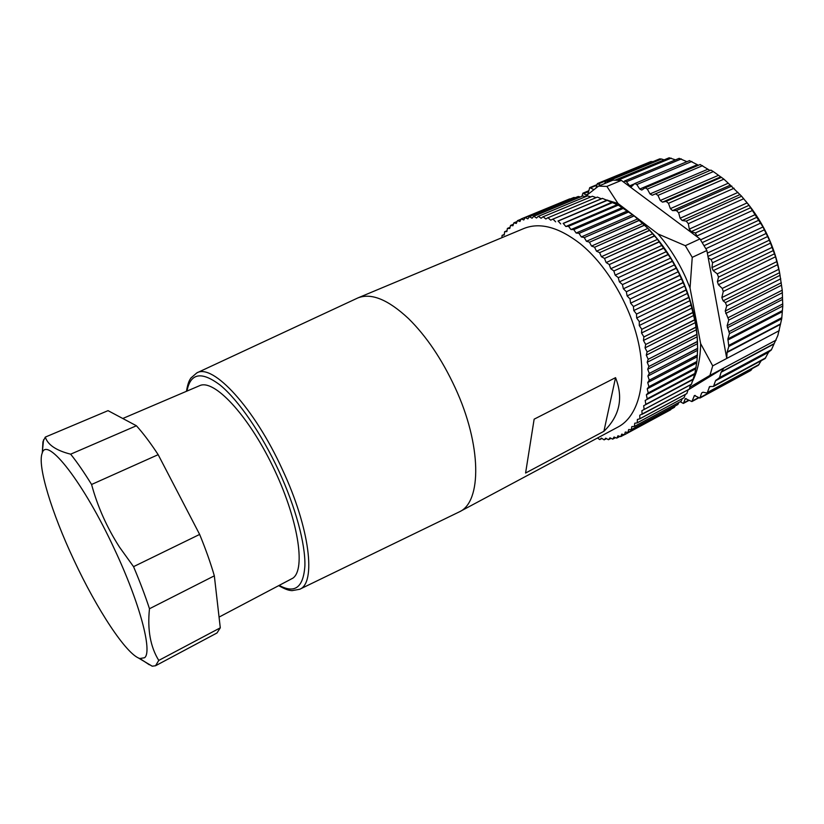 <?xml version="1.0" encoding="UTF-8"?>
<svg xmlns="http://www.w3.org/2000/svg" width="824" height="824" viewBox="0 0 824 824"><rect width="100%" height="100%" fill="white"/><g stroke="black" fill="none" stroke-linecap="round" stroke-linejoin="round"><path stroke-width="1.24" d="M607.216 181.435L605.836 181.053L659.715 158.867L661.569 159.032L607.216 181.435L608.061 182.186M605.836 181.053L604.61 183.608M600.572 185.266L597.369 183.577L596.01 188.037M593.96 189.602L589.706 187.656L587.811 194.412M581.888 196.308L582.908 193.177L586.75 195.257M597.369 183.577L650.929 161.545L652.969 161.648M661.569 159.032L664.154 159.846M615.147 180.095L669.17 157.775L675.474 159.866M700.163 164.553L710.01 170.486L710.906 170.105L713.327 171.588L723.894 179.158L668.48 203.312L666.122 201.375L662.496 202.138L660.271 200.5L657.974 195.381L655.585 193.805L652.248 195.237L650.002 193.939L647.355 189.098L645.141 187.81L641.793 190.066L639.743 189.036L636.798 184.545L634.779 183.525L631.503 186.615L629.67 185.833L626.487 181.754L624.674 180.981L679.172 158.332L686.897 161.7M689.472 160.701L697.341 164.697L639.743 189.036M698.402 165.274L697.341 164.697M723.894 179.158L728.261 183.216L670.365 208.637L672.528 210.604L676.391 210.522L678.657 212.798L680.099 218.226L682.159 220.492L686.207 221.11L688.339 223.685L689.297 229.113L691.212 231.647L695.363 232.955L697.434 237.034L621.389 180.394L612.953 180.157L598.512 186.121L606.897 186.409L621.389 180.394M776.156 340.085L723.905 367.957L721.093 372.273L719.506 377.598L715.49 380.812L713.512 386.446L765.115 358.574L768.514 352.301L771.449 349.695L777.856 335.461L781.719 318.754L782.769 306.034L782.234 290.202L779.607 272.672L775.539 256.769L769.369 240.145L762.972 226.96L749.037 205.31L741.61 196.236L728.261 183.216M745.586 200.953C754.846 211.953 762.561 224.313 768.73 238.023C773.715 249.25 777.31 260.631 779.504 272.178M624.674 180.981L623.696 182.104M668.48 203.312L670.365 208.637M699.967 238.919L685.3 245.686L692.242 257.356L706.879 250.506L699.967 238.919L697.434 237.034M779.308 330.62L726.758 358.44L706.879 250.506M780.503 324.347L727.056 352.476L726.758 358.44L712.709 365.866L700.658 343.659L690.038 288.05L692.242 257.356M727.056 352.476L728.797 346.461L727.901 338.901L729.477 333.596L727.118 325.738L728.776 320.062L725.233 311.039L726.696 305.951L725.429 302.614L723.132 300.832L721.845 297.577L723.276 291.49L722.246 288.452L718.404 284.713L717.385 281.633L718.507 277.142L717.271 273.867L713.234 270.653L711.946 267.625L712.554 262.763L711.05 259.581L708.218 257.788M712.709 365.866L709.938 375.404L723.905 367.957L688.009 390.02M691.923 382.367C697.495 371.923 700.4 359.017 700.658 343.659M689.832 387.259L709.938 375.404M690.038 288.05L685.743 277.647C678.306 261.218 669.057 246.654 657.995 233.954L617.979 203.477L604.579 199.398M638.693 219.678C656.419 234.943 670.921 254.863 682.2 279.439C691.851 301.316 696.96 322.575 697.526 343.248M624.242 434.753L620.76 436.627L621.708 434.135L624.396 434.784L670.684 409.775L624.489 434.732L625.292 432.044L627.929 432.456L674.372 407.365L628.022 432.394L628.661 429.531L631.256 429.695L677.864 404.522L631.339 429.623L631.812 426.585L634.346 426.502L681.118 401.267L634.429 426.42L634.727 423.217L637.189 422.887L684.044 397.693L637.261 422.784L637.385 419.437L639.764 418.849L686.794 393.625L639.826 418.747L639.774 415.255L689.266 389.165L642.123 414.297L641.886 410.682L691.439 384.334L694.859 373.602L696.96 361.427L697.629 348.48L697.166 336.789L695.343 322.596L689.966 300.667L684.703 286.041L678.214 271.766L670.623 258.108L657.5 239.372L647.88 228.403L634.068 215.785L618.144 205.032L602.385 198.357L552.904 219.122L602.509 198.399M689.327 389.052L690.481 384.849M686.866 393.512L688.081 389.803M684.116 397.59L685.341 394.408M681.118 401.267L682.272 398.641M677.864 404.522L678.873 402.514M674.372 407.365L675.155 406.016M670.684 409.775L671.086 409.157M691.49 384.2L644.111 409.456L643.699 405.727L693.314 379.133M643.699 405.727L692.49 379.823M645.759 404.378L693.355 378.999M645.8 404.244L645.192 400.423L694.169 374.529M645.192 400.423L694.859 373.602M647.128 398.816L694.889 373.457M647.159 398.672L646.376 394.778L695.518 368.915M646.376 394.778L648.179 392.924L696.074 367.741M648.179 392.924L696.095 367.586M648.2 392.77L647.221 388.815L696.548 362.993M647.221 388.815L648.879 386.714L696.939 361.582M648.879 386.714L696.96 361.427M648.89 386.549L647.736 382.552L697.228 356.792M647.736 382.552L649.23 380.224L697.465 355.154M649.23 380.224L697.475 354.989M649.23 380.049L647.901 376.032L697.557 350.344M647.901 376.032L649.23 373.468L697.629 348.48M649.23 373.468L697.629 348.305M649.23 373.293L647.716 369.265L697.537 343.67M647.716 369.265L648.869 366.495L697.434 341.589M648.869 366.495L697.423 341.414M648.859 366.309L647.18 362.303L697.166 336.789M647.18 362.303L648.158 359.316L696.877 334.513M648.158 359.316L696.857 334.338M648.138 359.13L646.284 355.154L696.424 329.755M646.284 355.154L647.087 351.972L695.95 327.293M647.087 351.972L695.919 327.107M647.056 351.786L645.048 347.872L695.343 322.596M645.048 347.872L645.656 344.504L694.663 319.949M645.656 344.504L694.632 319.764M645.614 344.319L643.462 340.477L693.89 315.334M643.462 340.477L643.874 336.954L693.025 312.533M643.874 336.954L692.974 312.337M643.822 336.758L641.536 333.009L692.098 308.011M641.536 333.009L641.752 329.332L691.027 305.065M641.752 329.332L690.965 304.87M641.69 329.137L639.269 325.511L689.966 300.667M639.269 325.511L639.29 321.7L688.679 297.588M639.29 321.7L688.617 297.402M639.218 321.514L636.684 318.012L687.494 293.334M636.684 318.012L636.499 314.099L686.011 290.141M636.499 314.099L685.939 289.955M636.427 313.903L633.79 310.555L684.703 286.041M633.79 310.555L633.409 306.549L683.014 282.766M633.409 306.549L682.931 282.581M633.326 306.353L630.597 303.17L681.602 278.842M630.597 303.17L630.02 299.091L679.718 275.494M630.02 299.091L679.625 275.309M629.927 298.906L627.115 295.909L678.214 271.766M627.115 295.909L626.343 291.778L676.123 268.356M626.343 291.778L676.03 268.181M626.25 291.593L623.377 288.802L674.547 264.834M623.377 288.802L622.419 284.63L672.26 261.404M622.419 284.63L672.157 261.229M622.316 284.455L619.391 281.87L670.623 258.108M619.391 281.87L618.247 277.698L668.151 254.657M618.247 277.698L668.037 254.492M618.134 277.523L615.168 275.164L666.451 251.598M615.168 275.164L613.849 271.003L663.804 248.158M613.849 271.003L663.691 247.993M613.736 270.839L610.759 268.717L662.074 245.336M610.759 268.717L609.266 264.586L659.251 241.937M609.266 264.586L659.128 241.782M609.152 264.422L606.155 262.557L657.5 239.372M606.155 262.557L604.507 258.468L654.514 236.014M604.507 258.468L654.39 235.87M604.383 258.324L601.407 256.707L652.763 233.717M601.407 256.707L599.604 252.69L649.611 230.421M599.604 252.69L649.487 230.287M599.481 252.546L596.514 251.196L647.88 228.403M596.514 251.196L594.578 247.272L644.574 225.189M594.578 247.272L644.45 225.065M594.454 247.138L591.529 246.057L642.864 223.448M591.529 246.057L589.459 242.235L639.434 220.348M589.459 242.235L639.3 220.224M589.325 242.112L586.451 241.298L637.766 218.875M586.451 241.298L584.268 237.611L634.202 215.898M584.268 237.611L634.068 215.785M584.134 237.497L581.311 236.952L632.595 214.703M581.311 236.952L579.025 233.398L628.918 211.861M579.025 233.398L628.784 211.768M578.891 233.295L576.151 233.027L627.373 210.954M576.151 233.027L573.772 229.628L623.603 208.266M573.772 229.628L623.469 208.173M573.638 229.546L570.981 229.546L622.141 207.638M570.981 229.546L568.519 226.312L618.278 205.114M568.519 226.312L618.144 205.032M568.385 226.24L565.82 226.507L616.898 204.764M565.82 226.507L563.286 223.458L612.974 202.416M563.286 223.458L612.84 202.344M563.163 223.397L611.696 202.333M560.711 223.922L558.126 221.079L607.71 200.17M558.126 221.079L607.576 200.119M557.992 221.017L606.546 200.366M555.654 221.81L553.028 219.163M552.904 219.122L550.689 220.162L548.032 217.732L597.4 197.101L548.032 217.732M601.345 198.8L597.4 197.101M547.909 217.701L545.838 218.978L543.16 216.763L592.404 196.256L543.16 216.763M595.989 197.606L592.404 196.256M543.037 216.753L541.1 218.267L538.422 216.279L587.533 195.885L538.422 216.279M590.705 196.895L587.533 195.885M538.309 216.269L536.517 218.01L533.839 216.259L582.815 195.968L533.839 216.259M585.493 196.678L582.815 195.968M533.725 216.269L532.088 218.216L529.441 216.702L578.139 196.514L529.441 216.702M580.364 196.936L578.252 196.503M529.327 216.712L527.844 218.865L525.228 217.588L573.885 197.472L525.228 217.588M575.306 197.688L573.885 197.472M525.115 217.618L523.796 219.957L521.211 218.927L569.714 198.883L521.211 218.927M570.311 198.934L569.714 198.883M521.118 218.957L519.954 221.481L517.421 220.688L521.005 219.205M501.898 237.693L502.084 235.376L504.226 235.005L504.638 231.709L506.873 231.565L507.378 228.464L509.778 228.475L510.53 225.436L512.93 225.755L513.857 222.861L516.329 223.417L517.421 220.688M513.857 222.861L517.019 221.543M510.53 225.436L513.373 224.252M507.46 228.392L510.035 227.311M504.638 231.709L507.007 230.72M502.084 235.376L504.288 234.459M597.482 438.007L599.779 439.583L601.901 438.44M599.779 439.583L601.407 438.121L604.105 439.851L606.516 438.615M604.219 439.851L605.733 438.172L608.452 439.707L611.058 438.347M608.565 439.697L609.945 437.812L612.665 439.13L615.528 437.626M612.778 439.11L614.024 437.019L616.743 438.121L619.916 436.432M616.846 438.09L617.949 435.793L620.76 436.627M459.452 511.807L618.154 426.956C637.457 416.789 646.789 385.292 639.208 346.327C631.648 307.404 607.432 265.586 580.168 243.667C558.713 227.125 539.947 222.068 523.868 228.506L357.832 297.948C371.202 292.644 388.104 299.534 408.56 318.631C426.338 336.151 441.839 359.13 455.085 387.579C481.813 445.012 481.855 501.857 459.452 511.807L299.678 589.284L291.984 590.643C289.935 590.355 287.576 590.633 278.811 585.71M186.44 391.307C188.13 381.522 189.85 379.771 190.921 378L196.854 372.881L357.832 297.948M603.91 431.292L525.588 473.038L534.137 419.179L615.549 377.66C623.572 398.095 619.689 415.966 603.91 431.292L615.549 377.66M219.06 617.094L292.891 578.149C306.126 569.054 297.969 517.966 272.672 466.096C247.53 414.132 213.704 378.649 199.562 385.704L122.766 418.499M42.374 451.655L42.951 441.716L45.31 437.091L108.037 410.651L136.413 425.761C143.211 433.29 150.473 442.921 158.167 454.673L199.645 534.426C205.701 549.165 210.594 562.967 214.333 575.832L220.286 627.826L216.99 632.976L155.53 665.761L152.213 666.194L138.195 657.84M114.515 549.258C83.636 482.431 46.783 435.772 42.24 453.035C37.018 465.292 51.83 513.208 73.892 560.001C96.717 609.091 126.474 654.689 139.874 658.52L144.56 657.737C152.687 652.011 139.987 603.343 114.515 549.258M45.31 437.091C47.73 444.816 56.176 450.512 70.648 454.178C77.065 462.151 84.038 472.245 91.577 484.481C97.541 506.523 106.862 527.422 119.521 547.157L133.54 566.654L199.645 534.426M214.333 575.832L149.474 608.74C147.29 629.66 150.39 646.881 158.775 660.415L220.286 627.826M158.775 660.415L155.53 665.761M133.54 566.654C139.915 581.703 145.23 595.731 149.474 608.74M158.167 454.673L91.577 484.481M70.648 454.178L136.413 425.761M680.243 401.782L683.354 403.43L685.393 398.6L691.892 401.566L694.467 395.51L699.864 398.095L701.646 392.976L702.965 392.224L701.646 392.976M752.23 368.596L750.788 370.481L699.864 398.095M713.512 386.446L709.639 386.549L707.126 393.038L702.965 392.224M761.263 360.654L758.368 365.269L707.126 393.038M598.512 186.121L585.112 196.576M617.979 203.477L606.897 186.409M685.3 245.686L657.995 233.954M588.398 191.662L584.082 193.444M587.873 194.155L586.008 194.928M596.535 185.349L590.664 187.769M652.587 161.566L598.543 183.814M671.199 158.126L617.99 180.147M752.642 210.408L697.331 235.788M755.526 214.467L700.554 239.846M750.705 207.669L695.363 232.955M749.037 205.31L691.212 231.647M747.141 202.879L689.297 229.113M743.732 198.718L688.339 223.685M741.61 196.236L686.207 221.11M740.045 194.577L682.159 220.492M737.995 192.404L680.099 218.226M734.091 188.243L678.657 212.798M731.825 186.059L676.391 210.522M730.424 185.101L672.528 210.604M721.525 177.304L666.122 201.375M720.351 177.026L662.496 202.138M718.116 175.471L660.271 200.5M713.327 171.588L657.974 195.381M710.906 170.105L655.585 193.805M710.01 170.486L652.248 195.237M707.744 169.27L650.002 193.939M702.594 165.655L647.355 189.098M691.882 161.422L636.798 184.545M634.315 183.886L629.67 185.833M681.355 158.908L626.487 181.754M727.139 352.002L780.596 323.883M781.719 318.754L728.797 346.461M781.852 317.631L728.828 345.359M782.182 311.771L727.87 340.013M782.275 310.658L727.901 338.901M782.769 306.034L729.477 333.596M782.779 303.922L729.209 331.557M782.553 299.442L727.386 327.777M782.491 297.361L727.118 325.738M782.45 292.685L728.776 320.062M782.234 290.202L728.303 317.631M781.605 285.207L725.707 313.481M781.296 282.766L725.233 311.039M780.761 278.8L726.696 305.951M780.112 275.267L725.429 302.614M779.607 272.672L723.132 300.832M778.886 269.252L721.845 297.577M777.681 264.628L723.276 291.49M776.857 261.589L722.246 288.452M775.539 256.769L718.404 284.713M774.57 253.771L717.385 281.633M773.303 250.558L718.507 277.142M772.109 247.365L717.271 273.867M770.605 243.08L713.234 270.653M769.369 240.145L711.946 267.625M767.566 236.57L712.554 262.763M766.093 233.47L711.05 259.581M764.466 229.783L707.971 256.449M762.972 226.96L707.363 253.112M760.634 223.098L705.869 248.694M758.914 220.152L704.118 245.655M757.225 217.114L702.275 242.586M196.854 372.881C212.747 363.178 254.286 407.674 282.447 469.67C309.958 528.4 316.292 583.145 299.678 589.284M279.326 585.442C294.92 593.939 303.448 587.357 304.901 565.697C305.436 543.922 295.641 507.368 278.955 471.215C261.63 433.733 238.497 400.227 220.307 385.22C201.52 371.016 190.416 372.973 186.976 391.081M688.751 400.155L683.817 402.823M686.176 398.548L684.919 399.228M698.289 397.755L692.356 400.969M695.24 395.438L693.993 396.117M751.539 369.688L700.359 397.426M759.028 364.527L707.631 392.358M710.587 386.456L709.124 387.239M765.692 357.863L714.037 385.756M768.514 352.301L715.49 380.812M769.008 351.632L715.974 380.142M770.996 350.344L719.012 378.278M771.449 349.695L719.506 377.598M721.093 372.273L773.911 344.02M721.268 371.892L774.096 343.649M588.563 190.838L582.908 193.177M596.638 184.792L589.706 187.656M700.215 164.501L645.141 187.81M689.575 160.577L634.779 183.525M42.24 453.035L43.538 439.779M689.049 400.361L683.354 403.43M698.567 397.951L691.892 401.566M139.874 658.52L149.288 664.762"/></g></svg>
